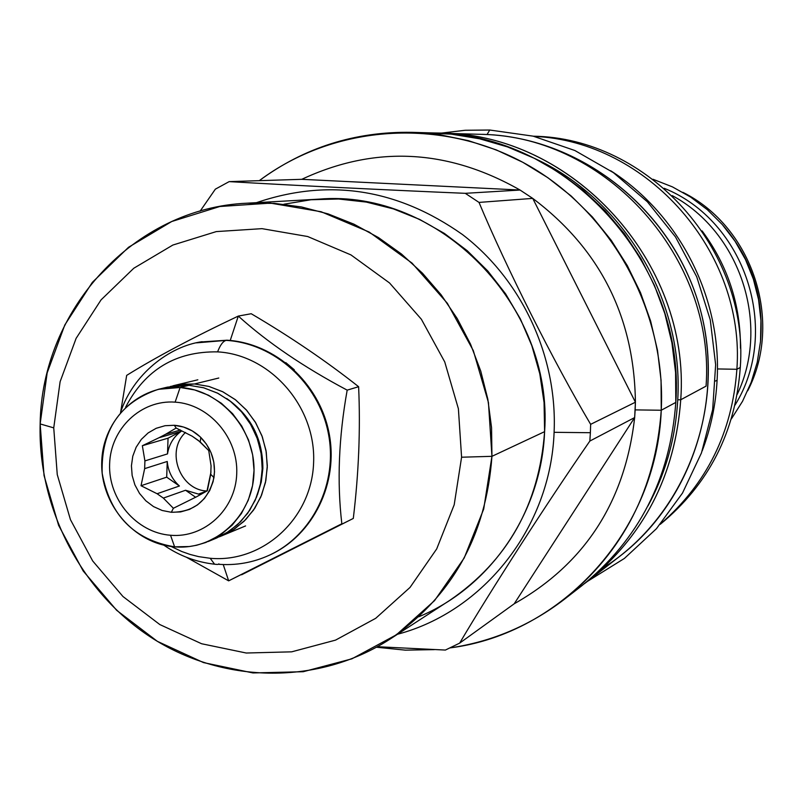 <?xml version="1.0" encoding="UTF-8"?>
<svg xmlns="http://www.w3.org/2000/svg" width="803" height="803" viewBox="0 0 803 803"><rect width="100%" height="100%" fill="white"/><g stroke="black" fill="none" stroke-linecap="round" stroke-linejoin="round"><path stroke-width="1.2" d="M672.231 195.611C740.366 232.127 770.619 324.693 737.204 394.403C770.619 324.693 740.366 232.127 672.231 195.611M664.171 188.273C745.385 220.875 781.309 330.806 735.026 405.073C781.309 330.806 745.385 220.875 664.171 188.273M723.101 225.482C751.417 258.576 763.914 296.829 760.612 340.251C763.914 296.829 751.417 258.576 723.101 225.482M682.861 192.329C752.682 227.028 783.567 321.541 747.723 390.77C783.567 321.541 752.682 227.028 682.861 192.329M389.716 639.308C319.052 684.939 225.412 683.985 153.895 639.208C82.428 594.24 37.711 509.263 40.15 423.924L53.741 427.869L40.15 423.924L47.156 372.913L64.812 324.944L92.345 282.355L128.54 247.274L171.722 221.518L219.821 206.501L270.481 203.129L321.14 211.741L369.169 232.037L412.009 263.073L447.371 303.303L473.318 350.63L488.445 402.564L491.948 456.325L491.556 427.638L487.802 399.081L480.756 371.106L470.518 344.136L457.238 318.56L441.128 294.791L422.438 273.161L401.46 254.009L378.504 237.598L353.942 224.178L328.136 213.909L301.466 206.953L274.355 203.37L247.173 203.189C134.221 207.857 41.615 309.536 40.15 423.924L44.045 475.557L58.619 525.353L83.191 570.993L116.626 610.28L157.368 641.346L203.54 662.605L252.955 672.944L303.233 671.72L351.885 658.831L396.431 634.771L434.553 600.614L464.194 558.005L483.697 509.062L491.948 456.325L461.584 457.218L458.393 408.757L444.742 361.932L421.374 319.253L389.535 282.957L350.951 254.912L307.679 236.524L261.999 228.654L216.278 231.595L172.836 245.056L133.8 268.232L101.058 299.88L76.114 338.354L60.115 381.716L53.741 427.869L57.254 474.593L70.453 519.671L92.696 560.966L122.959 596.509L159.837 624.573L201.603 643.745L246.26 653.02L291.67 651.835L335.564 640.111L375.714 618.31L410.032 587.425L436.691 548.941L454.197 504.786L461.584 457.218L458.393 408.757L444.742 361.932L421.374 319.253L389.535 282.957L350.951 254.912L307.679 236.524L261.999 228.654L216.278 231.595L172.836 245.056L133.8 268.232L101.058 299.88L76.114 338.354L60.115 381.716L53.741 427.869L57.254 474.593L70.453 519.671L92.696 560.966L122.959 596.509L159.837 624.573L201.603 643.745L246.26 653.02L291.67 651.835L335.564 640.111L375.714 618.31L410.032 587.425L436.691 548.941L454.197 504.786L461.584 457.218L491.948 456.325L544.605 431.653C539.154 504.575 507.586 560.775 449.891 600.273L389.716 639.308C452.059 596.629 486.136 535.631 491.948 456.325L544.605 431.653L544.073 402.624L539.797 373.807L531.847 345.732L520.374 318.911L505.599 293.838L487.772 270.972L467.246 250.717L444.39 233.432L419.638 219.42L393.45 208.91L366.278 202.075L338.635 199.014L311.012 199.746L283.871 204.233M358.66 453.454L358.951 445.535L358.66 453.454M660.217 524.349C708.808 484.319 735.498 432.024 740.286 367.463C749.169 249.231 648.101 137.775 533.363 136.209C648.101 137.775 749.169 249.231 740.286 367.463L736.883 369.29L740.286 367.463C735.498 432.024 708.808 484.319 660.217 524.349M702.113 230.913C727.889 265.783 740.677 304.899 740.466 348.261C740.677 304.899 727.889 265.783 702.113 230.913M702.203 450.864C710.816 428.21 715.784 404.662 717.099 380.2L715.533 381.034L717.099 380.2C715.784 404.662 710.816 428.21 702.203 450.864M660.678 523.807C706.941 483.627 732.336 432.114 736.883 369.29L717.41 368.938L736.883 369.29C732.336 432.114 706.941 483.627 660.678 523.807M610.641 170.718C679.358 214.421 721.967 297.953 717.099 380.2C721.967 297.953 679.358 214.421 610.641 170.718M534.055 136.38C647.599 141.198 745.555 252.262 736.883 369.29C745.555 252.262 647.599 141.198 534.055 136.38M677.742 399.804C675.654 437.765 665.717 473.148 647.951 505.95C665.717 473.148 675.654 437.765 677.742 399.804C683.875 299.79 623.68 199.034 534.326 158.301C623.68 199.034 683.875 299.79 677.742 399.804L680.743 399.753C675.213 475.135 644.076 535.701 587.324 581.472L584.383 583.711C642.902 537.93 675.022 476.611 680.743 399.753L706.068 386.133C715.553 257.873 606.416 136.691 482.553 134.372C606.416 136.691 715.553 257.873 706.068 386.133L680.743 399.753L677.742 399.804M397.495 634.26C483.888 611.464 550.627 527.18 554.1 432.315L590.376 432.707L589.844 441.058L590.376 432.707L554.1 432.315C557.533 356.632 521.99 280.086 462.498 234.566C397.425 188.695 328.738 178.065 256.438 202.667C328.738 178.065 397.425 188.695 462.498 234.566C521.99 280.086 557.533 356.632 554.1 432.315C550.627 527.18 483.888 611.464 397.495 634.26M418.714 616.794C490.011 587.505 541.433 513.147 544.605 431.653C553.679 305.331 438.659 188.745 318.801 199.154L247.173 203.189M581.422 586.049C638.766 539.827 670.224 478.608 675.805 402.413C686.013 263.745 566.637 133.127 433.389 132.957L411.517 132.334C354.946 131.441 304.196 147.551 259.279 180.665C334.148 124.485 441.118 116.716 526.366 164.244C611.525 211.781 666.259 311.112 661.25 410.243C655.529 488.796 623.168 551.862 564.178 599.429C530.07 625.547 492.058 641.697 450.132 647.891C562.501 633.687 656.794 530.462 661.25 410.243L635.163 409.891L635.414 402.203L590.647 424.335L635.414 402.203L532.73 198.391L520.053 190.04L465.268 193.322L520.053 190.04L301.767 179.32C374.77 145.263 447.532 148.836 520.053 190.04L532.73 198.391C600.052 249.04 634.28 316.974 635.414 402.203L634.661 417.56L589.844 441.058L634.661 417.56L514.211 603.786L634.661 417.56C625.035 501.704 584.885 563.786 514.211 603.786L459.647 643.133L445.394 650.059L377.4 646.726L445.394 650.059L459.647 643.133C490.984 589.994 547.214 502.648 589.844 441.058C547.214 502.648 490.984 589.994 459.647 643.133L514.211 603.786C584.885 563.786 625.035 501.704 634.661 417.56L635.163 409.891L661.25 410.243L675.805 402.413L675.584 372.522L671.91 342.781L664.834 313.612L654.455 285.446L640.924 258.686L624.443 233.723L605.241 210.898L583.62 190.552L559.892 172.956L534.417 158.342L507.536 146.919L479.672 138.809L451.196 134.121L422.519 132.897M376.497 647.228L405.364 650.149L434.363 649.627L405.364 650.149L376.497 647.228M440.807 133.168C572.74 133.348 690.861 262.561 680.743 399.753C691.032 261.126 570.311 131.09 437.103 133.087L486.006 134.472C579.605 138.397 667.815 206.341 697.325 299.419C727.026 392.436 694.284 498.763 620.177 555.977L587.324 581.472M215.355 189.157L229.176 181.619C288.357 185.132 390.318 190.201 465.268 193.322L479.02 202.416C505.679 266.415 553.96 362.434 590.647 424.335L590.376 432.707L590.647 424.335C553.96 362.434 505.679 266.415 479.02 202.416L532.73 198.391L479.02 202.416L465.268 193.322C390.318 190.201 288.357 185.132 229.176 181.619L301.767 179.32L229.176 181.619L215.355 189.157L200.128 211.149L215.355 189.157M461.855 134.703L458.252 134.964L461.855 134.703M175.124 402.142C209.232 404.19 238.31 437.796 236.734 473.619C235.67 509.483 204.434 538.291 170.537 535.26C136.61 532.76 108.234 499.486 109.62 464.114C110.503 428.712 141.027 399.563 175.124 402.142L180.123 387.478L194.667 389.947L208.599 395.277L221.397 403.287L232.599 413.675L241.753 426.072L248.539 440.004L252.674 454.96L254.029 470.357L252.543 485.634L248.268 500.219L241.392 513.559L232.157 525.172L220.935 534.617L205.859 542.467L196.504 545.287L189.287 546.542L174.602 546.833C134.041 539.937 109.901 515.375 102.162 473.138C101.007 430.338 119.747 402.393 158.372 389.314L180.123 387.478C220.996 389.877 255.886 430.147 253.969 473.077C252.664 516.068 215.174 550.517 174.602 546.833C134.001 543.792 100.104 504.013 101.75 461.715C102.794 419.387 139.27 384.446 180.123 387.478L189.056 385.299L180.123 387.478L175.124 402.142C209.232 404.19 238.31 437.796 236.734 473.619C235.67 509.483 204.434 538.291 170.537 535.26L174.602 546.833L170.537 535.26C136.61 532.76 108.234 499.486 109.62 464.114C110.503 428.712 141.027 399.563 175.124 402.142M171.33 512.284L180.605 511.923L189.498 509.403L197.578 504.836L204.434 498.452L209.703 490.573L213.116 481.589L214.521 471.963L213.819 462.167L211.048 452.701L206.361 444.059L199.987 436.661L192.258 430.89L183.556 427.035L174.331 425.279L165.037 425.71L156.153 428.31L148.123 432.937L141.348 439.351L136.149 447.221L132.786 456.174L131.431 465.75L132.144 475.466L134.894 484.861L139.531 493.443L145.845 500.811L153.503 506.583L162.146 510.477L171.33 512.284C194.085 512.194 208.298 500.64 213.959 477.634C216.007 462.137 211.631 448.747 200.83 437.464C193.242 430.177 184.409 426.122 174.331 425.279L165.037 425.71L156.153 428.31L148.123 432.937L141.348 439.351L136.149 447.221L132.786 456.174L131.431 465.75L132.144 475.466L134.894 484.861L139.531 493.443L145.845 500.811L153.503 506.583L162.146 510.477L171.33 512.284L173.378 508.269L171.33 512.284M210.998 471.903L207.003 490.974L210.998 471.903M185.513 432.456C165.418 450.834 179.812 490.151 206.973 490.994C179.812 490.151 165.418 450.834 185.513 432.456M206.923 491.024L198.471 494.086L201.382 494.176L198.471 494.086L185.543 490.252L163.35 498.091L173.378 508.269L196.554 496.776L173.378 508.269L163.35 498.091L157.097 493.735L163.35 498.091L185.543 490.252L195.721 497.318L185.543 490.252L198.471 494.086L206.923 491.024M179.42 485.996L157.097 493.735L141.017 485.725L157.097 493.735L179.42 485.996C172.183 479.461 168.118 471.281 167.245 461.464L144.65 468.631L141.017 485.725L166.703 477.163L179.42 485.996L166.703 477.163L167.245 461.464C168.118 471.281 172.183 479.461 179.42 485.996M144.911 460.902L144.65 468.631L141.017 485.725L166.703 477.163L167.245 461.464L144.65 468.631L144.911 460.902L167.506 453.906L144.911 460.902L142.352 445.725L144.911 460.902M181.317 431.251C173.659 436.702 169.052 444.25 167.506 453.906L168.048 438.187L167.506 453.906C169.052 444.25 173.659 436.702 181.317 431.251L159.004 437.735L142.352 445.725L168.048 438.187L181.317 431.251L159.004 437.735L142.352 445.725L168.048 438.187L181.317 431.251M165.538 434.313L159.004 437.735L165.538 434.313L180.484 429.996L165.538 434.313L176.148 428.049L174.331 425.279L176.148 428.049L165.538 434.313M200.208 441.931L208.75 450.573L211.069 465.82L210.798 473.589L207.315 490.794L196.554 496.776L207.315 490.794L210.727 474.292L211.069 465.82L208.75 450.573L198.532 440.586L192.228 436.23L200.208 441.931L200.83 437.464M192.228 436.23L176.148 428.049L192.228 436.23M158.372 389.314L167.486 387.116L189.056 385.299L203.47 387.739L217.282 393.008L229.979 400.948L241.071 411.236L250.155 423.522L256.87 437.324L260.975 452.129L262.31 467.396L260.824 482.533L256.599 496.977L249.773 510.196L240.619 521.699L229.487 531.064L216.79 537.95L208.128 541.563M222.009 535.772L234.647 528.916L245.718 519.601L254.832 508.169L261.617 495.019L265.833 480.656L267.309 465.599L265.984 450.423L261.898 435.698L255.224 421.976L246.19 409.771L235.159 399.533L222.531 391.643L208.79 386.404L194.446 383.975L218.787 378.022L194.446 383.975L170.256 386.504L182.221 384.205L194.446 383.975L208.991 386.454L222.903 391.834L235.66 399.924L246.752 410.403L255.766 422.9L262.35 436.912L266.235 451.908L267.279 467.316L265.452 482.523L260.814 496.957L253.557 510.056L243.982 521.338L232.438 530.361L219.38 536.805L245.598 525.925M167.466 387.116L189.056 385.299L203.801 387.829L217.904 393.319L230.802 401.59L242.004 412.3L251.058 425.048L257.602 439.331L261.376 454.598L262.25 470.227L260.172 485.624L255.234 500.169L247.645 513.308L237.698 524.54L225.804 533.413L212.414 539.606M268.965 555.385L269.236 555.254C312.738 535.35 338.344 482.884 328.266 432.927C318.44 382.931 274.405 343.242 226.215 340.372C223.104 341.124 220.233 344.959 217.593 351.875C270.731 354.785 316.211 406.991 313.602 462.739C311.795 518.537 262.852 563.124 210.205 558.286L214.582 564.208L210.205 558.286L198.652 556.63L190.14 554.461L181.809 551.531L171.129 546.472L181.809 551.531L190.14 554.461L198.652 556.63L210.205 558.286C262.852 563.124 311.795 518.537 313.602 462.739C316.211 406.991 270.731 354.785 217.593 351.875C175.837 351.232 145.172 369.671 125.619 407.201C145.172 369.671 175.837 351.232 217.593 351.875C220.233 344.959 223.104 341.124 226.215 340.372L196.444 342.861L200.409 342.008L227.008 340.211L200.409 342.008M251.219 313.732L238.3 316.071C192.7 337.672 155.491 357.445 126.673 375.382L120.641 412.19L126.673 375.382C155.491 357.445 192.7 337.672 238.3 316.071C267.218 342.249 303.514 366.941 347.177 390.138C303.514 366.941 267.218 342.249 238.3 316.071L251.219 313.732C290.666 336.959 326.46 361.29 358.62 386.715L347.177 390.138L358.62 386.715C326.46 361.29 290.666 336.959 251.219 313.732M241.603 574.777L341.837 523.767C336.929 481.971 338.715 437.434 347.177 390.138C338.715 437.434 336.929 481.971 341.837 523.767L228.654 580.85L223.304 564.78L228.654 580.85L186.477 557.282L228.654 580.85L353.3 518.437C358.74 473.308 360.517 429.404 358.62 386.715C360.517 429.404 358.74 473.308 353.3 518.437L241.603 574.777M218.145 564.258L218.938 563.897L218.145 564.258C235.972 565.653 253.005 562.652 269.236 555.254C312.738 535.35 338.344 482.884 328.266 432.927C318.44 382.931 274.405 343.242 226.215 340.372L199.596 342.168M230.23 340.472L238.3 316.071L230.23 340.472M269.637 555.074L269.989 554.913C313.461 535.019 339.047 482.593 328.979 432.687C319.162 382.73 275.158 343.082 227.008 340.211C275.228 343.082 319.273 382.84 329.019 432.887C339.017 482.884 313.24 535.32 269.637 555.074M214.582 564.208L217.523 564.479L214.582 564.208C196.083 562.1 179.169 555.746 163.842 545.147M257.422 494.819L261.276 481.971L262.872 468.54C262.822 438.759 250.767 415.432 226.737 398.549L226.747 398.599M603.404 567.791C685.24 515.978 726.936 407.512 700.336 309.677C674.078 211.761 583.189 138.457 486.006 134.472L482.322 134.332M440.867 133.168L465.178 130.277L489.74 130.026L487.05 134.513L489.74 130.026L533.152 136.159L574.898 150.532L613.452 172.675L647.419 201.834L675.524 236.965L696.733 276.814L710.274 319.925L715.644 364.733L712.673 409.6L701.471 452.902L682.5 493.072L656.463 528.675L624.353 558.466L587.374 581.432M564.178 599.429L581.462 586.019C638.786 539.797 670.234 478.598 675.805 402.413L661.25 410.243L661.06 380.261L657.506 350.399L650.631 321.08L640.523 292.704L627.324 265.652L611.213 240.298L592.423 217.001L571.224 196.042L547.897 177.724L522.773 162.276L496.214 149.88L468.561 140.706L440.205 134.834L411.517 132.334M635.414 402.203C634.28 316.974 600.052 249.04 532.73 198.391L635.414 402.203M520.053 190.04C447.532 148.836 374.77 145.263 301.767 179.32L520.053 190.04M213.959 477.634L210.727 474.292M269.236 555.254L269.989 554.913M285.798 362.625L294.289 369.781M202.145 341.687C169.333 346.163 132.927 374.349 120.51 412.571M653.03 179.27L672.412 186.868L690.64 197.086L707.363 209.703L722.258 224.519L735.046 241.231L745.475 259.54L753.365 279.103L758.554 299.549L760.943 320.487L760.501 341.526L757.229 362.273L751.186 382.338L742.514 401.339L731.362 418.925M172.996 385.781L197.839 379.799"/></g></svg>
